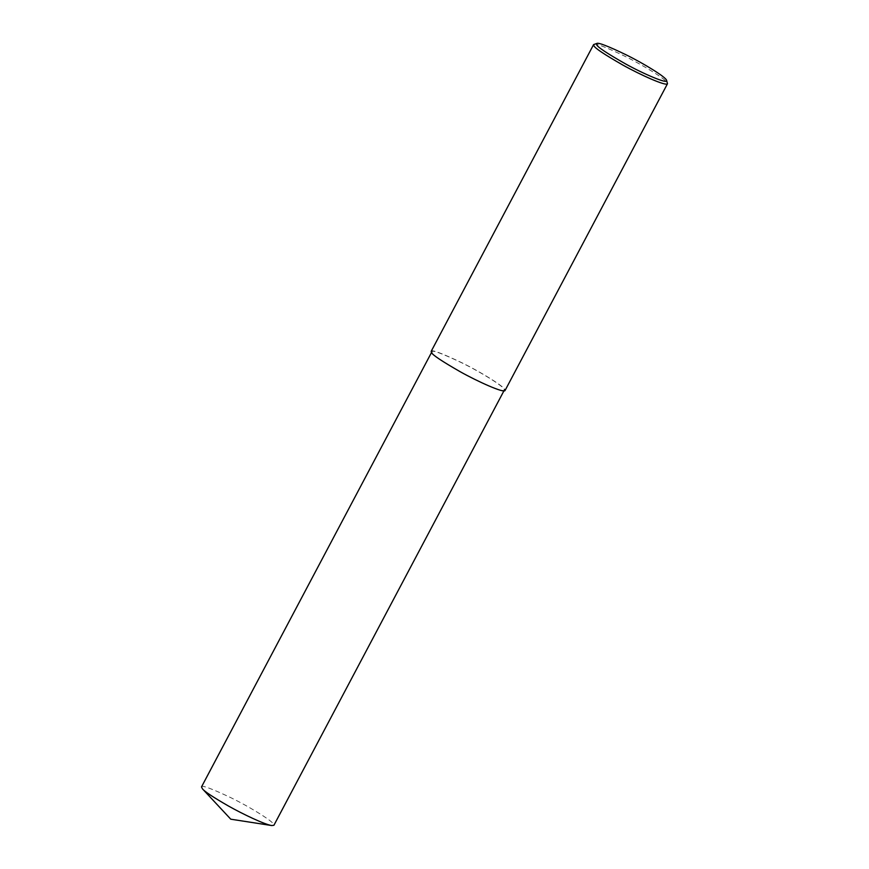 <?xml version="1.0" encoding="UTF-8"?>
<svg xmlns="http://www.w3.org/2000/svg" width="869" height="869" viewBox="0 0 869 869"><rect width="100%" height="100%" fill="white"/><g stroke="black" fill="none" stroke-linecap="round" stroke-linejoin="round"><path stroke-width="0.65" stroke-dasharray="4.34 3.26" d="M594.027 44.297C595.699 43.178 605.986 47.165 624.909 56.268C643.266 65.305 666.979 79.839 667.501 83.196M431.154 351.391C431.154 349.273 441.17 352.955 461.189 362.427C480.915 371.986 507.279 388.302 505.052 390.518M432.23 352.944L431.893 351.782C431.893 349.707 441.713 353.314 461.33 362.601C480.655 371.965 506.497 387.954 504.313 390.127C503.401 392.951 477.592 381.415 460.277 371.66C442.593 361.537 433.24 355.291 432.23 352.944L431.491 352.586M201.499 786.923C201.499 784.848 211.319 788.455 230.937 797.731C250.261 807.105 276.103 823.095 273.92 825.268M431.48 352.564L431.893 351.782M503.901 390.909L504.313 390.127"/><path stroke-width="1.3" d="M666.621 80.404L667.49 83.728C666.566 86.607 640.225 74.832 622.562 64.893C604.509 54.551 594.961 48.186 593.929 45.785L593.592 44.601L596.818 43.45C598.415 42.385 608.191 46.176 626.158 54.834C643.603 63.415 666.132 77.211 666.621 80.404C668.402 84.641 643.125 73.702 625.387 63.817C607.301 53.552 597.753 47.23 596.731 44.873L596.818 43.45M667.49 83.728L505.052 390.518C504.129 393.396 477.787 381.621 460.125 371.682C442.071 361.341 432.523 354.976 431.491 352.586L431.154 351.391L593.592 44.601M504.313 390.127L273.92 825.268L271.736 825.55C264.86 824.583 242.972 814.22 228.308 805.932C213.22 797.253 204.617 791.572 202.488 788.889L201.499 786.923L431.893 351.782M271.736 825.55L230.774 819.195L202.488 788.889"/></g></svg>
